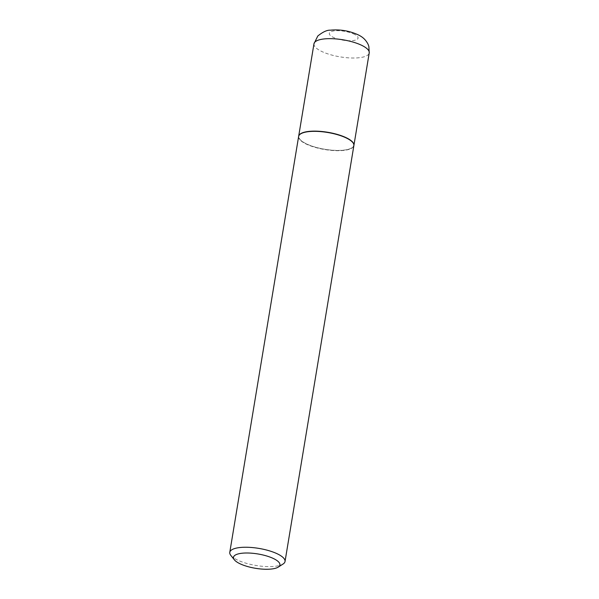 <?xml version="1.0" encoding="UTF-8"?>
<svg xmlns="http://www.w3.org/2000/svg" width="599" height="599" viewBox="0 0 599 599"><rect width="100%" height="100%" fill="white"/><g stroke="black" fill="none" stroke-linecap="round" stroke-linejoin="round"><path stroke-width="0.45" stroke-dasharray="3 2.25" d="M298.654 136.347A27.996 8.656 -170.6 0 0 305.033 143.236A27.996 8.656 -170.6 0 0 334.871 150.416A27.996 8.656 -170.6 0 0 353.889 145.49M300.713 133.847A27.771 8.581 -170.6 0 0 305.198 143.221A27.771 8.581 -170.6 0 0 338.989 150.409A27.771 8.581 -170.6 0 0 352.744 142.465M298.631 136.452A27.996 8.656 -170.6 0 0 304.996 143.453A27.996 8.656 -170.6 0 0 334.998 150.634A27.996 8.656 -170.6 0 0 353.874 145.594M230.817 555.378A27.996 8.656 -170.6 0 0 236.141 559.361A27.996 8.656 -170.6 0 0 283.065 564.026M313.973 43.764A27.996 8.656 -170.6 0 0 320.338 50.765A27.996 8.656 -170.6 0 0 350.34 57.953A27.996 8.656 -170.6 0 0 369.224 52.914M354.743 34.465A14.556 4.5 -170.6 0 0 334.482 30.856A14.556 4.5 -170.6 0 0 332.632 36.996A14.556 4.5 -170.6 0 0 352.886 40.605A14.556 4.5 -170.6 0 0 354.743 34.465"/><path stroke-width="0.9" d="M353.889 145.49A27.996 8.656 -170.6 0 0 353.912 145.385A27.996 8.656 -170.6 0 0 347.547 138.384A27.996 8.656 -170.6 0 0 317.552 131.196A27.996 8.656 -170.6 0 0 298.669 136.235A27.996 8.656 -170.6 0 0 298.654 136.347M352.744 142.465A27.771 8.581 -170.6 0 0 352.661 142.352A27.771 8.581 -170.6 0 0 347.375 138.406A27.771 8.581 -170.6 0 0 300.833 133.772A27.771 8.581 -170.6 0 0 300.713 133.847M278.265 567.096L283.065 564.026A27.996 8.656 -170.6 0 0 285.027 561.503L353.874 145.594A27.996 8.656 -170.6 0 0 352.841 142.569A27.996 8.656 -170.6 0 0 347.51 138.594A27.996 8.656 -170.6 0 0 300.593 133.921A27.996 8.656 -170.6 0 0 298.631 136.452L229.776 552.36A27.996 8.656 -170.6 0 0 230.817 555.378L234.374 559.833A23.518 7.27 -170.6 0 0 238.851 563.172A23.518 7.27 -170.6 0 0 278.265 567.096A23.518 7.27 -170.6 0 0 274.559 559.092A23.518 7.27 -170.6 0 0 245.837 553.004A23.518 7.27 -170.6 0 0 234.374 559.833M285.027 561.503A27.996 8.656 -170.6 0 0 278.662 554.502A27.996 8.656 -170.6 0 0 248.66 547.314A27.996 8.656 -170.6 0 0 229.776 552.36M313.973 43.764L317.792 36.007C322.824 31.942 327.009 29.995 330.334 30.182C340.412 29.231 349.943 30.908 358.943 35.206C360.965 36.314 365.12 38.396 368.1 44.326L368.849 46.4L369.224 52.914A27.996 8.656 -170.6 0 0 362.859 45.913A27.996 8.656 -170.6 0 0 332.857 38.725A27.996 8.656 -170.6 0 0 313.973 43.764L298.669 136.235M369.224 52.914L353.912 145.385"/></g></svg>

